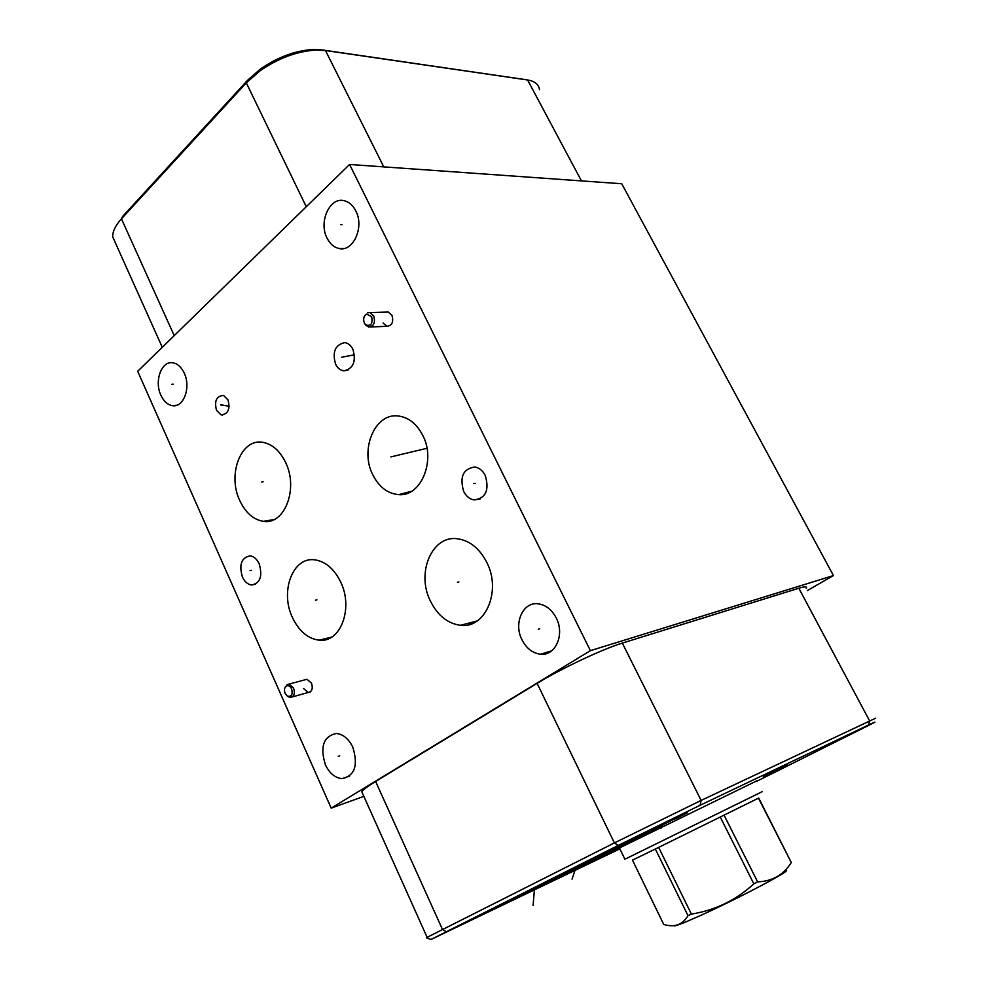 <?xml version="1.0" encoding="UTF-8"?>
<svg xmlns="http://www.w3.org/2000/svg" width="989" height="989" viewBox="0 0 989 989"><rect width="100%" height="100%" fill="white"/><g stroke="black" fill="none" stroke-linecap="round" stroke-linejoin="round"><path stroke-width="1.48" d="M619.868 848.846L430.969 939.501L618.236 845.422L700.101 805.269L868.602 724.986C876.143 721.414 876.959 721.142 871.062 724.183L756.944 781.186M638.548 836.867L655.188 829.116C663.594 825.753 563.322 875.463 516.641 897.839C494.277 908.557 489.802 910.461 503.228 903.526L638.548 836.867M662.89 825.902L650.379 832.145L662.89 825.902M619.633 848.364C613.872 851.034 614.503 850.565 621.525 846.943L756.77 780.853M363.853 796.355L331.204 808.137L590.384 650.663L833.443 575.573L807.395 590.532M833.443 575.573L621.735 183.756L349.587 164.458L137.681 371.283L331.204 808.137M355.805 210.904C364.694 227.359 352.838 252.69 338.597 248.387C333.726 247.139 329.869 243.702 327.05 238.089C318.297 221.759 330.017 196.317 344.555 200.804C349.265 202.077 353.011 205.452 355.805 210.904M590.384 650.663L349.587 164.458M352.826 747.264C358.377 765.325 354.804 775.784 342.107 778.64C335.11 777.997 329.522 773.361 325.356 764.72C319.83 746.658 323.502 736.249 336.347 733.492C343.171 734.184 348.66 738.771 352.826 747.264M556.263 618.014C565.028 634.53 555.435 656.177 540.501 654.211C532.626 653.21 526.445 648.401 521.969 639.796C513.328 623.317 522.897 601.596 538.152 603.809C545.792 604.885 551.825 609.62 556.263 618.014M259.192 563.817C262.74 576.241 260.181 583.312 251.527 585.006C247.707 584.45 244.666 581.779 242.404 576.995C238.868 564.571 241.452 557.536 250.168 555.867C253.926 556.448 256.93 559.094 259.192 563.817M485.278 475.486C489.518 490.161 485.809 498.32 474.127 499.952C469.676 499.161 466.19 496.317 463.668 491.409C459.44 476.723 463.223 468.601 475.004 467.031C479.344 467.846 482.768 470.665 485.278 475.486M486.773 562.37C501.744 590.94 485.315 628.979 460.454 625.308C447.683 623.552 437.694 615.517 430.462 601.176C415.875 572.767 432.156 534.53 457.932 538.832C470.022 540.773 479.64 548.623 486.773 562.37M340.661 582.014C353.691 608.309 340.401 643.159 319.138 640.18C307.888 638.696 298.987 631.143 292.447 617.532C279.739 591.397 292.868 556.448 314.811 559.848C325.554 561.48 334.171 568.86 340.661 582.014M372.766 474.695C359.86 450.279 374.374 413.303 397.652 415.912C408.309 417.086 416.69 423.601 422.785 435.444C436.038 460.083 421.24 496.985 398.592 494.636C387.478 493.56 378.874 486.909 372.766 474.695M285.623 462.518C298.727 488.826 284.461 525.307 263.321 521.327C253.419 519.67 245.593 512.784 239.833 500.681C227.062 474.584 241.081 437.966 262.889 442.355C272.346 444.123 279.924 450.836 285.623 462.518M335.592 364.199C332.131 352.01 335.147 344.827 344.642 342.627C348.14 343.084 350.885 345.272 352.875 349.216C356.337 361.418 353.357 368.625 343.912 370.838C340.352 370.393 337.583 368.18 335.592 364.199M228.014 399.902C230.35 409.372 227.989 414.342 220.955 414.799L216.492 410.311C214.168 400.829 216.542 395.872 223.613 395.452L228.014 399.902M386.34 312.104L388.22 312.042L391.978 315.318C393.758 322.006 392.064 325.665 386.884 326.308L383.089 323.02M304.909 679.826L306.936 679.27L311.51 683.164C313.13 688.591 312.03 691.694 308.209 692.498L303.611 688.604M184.238 373.137C191.248 387.465 183.422 408.197 172.185 405.626C167.462 404.686 163.692 401.213 160.886 395.204C153.975 380.95 161.702 360.181 173.137 362.852C177.748 363.816 181.444 367.24 184.238 373.137M525.888 79.676L322.13 49.92L312.957 49.499C295.192 50.637 277.699 57.139 260.478 68.983L247.435 80.393L122.735 216.307L121.449 218.829C115.49 225.405 112.573 231.414 112.697 236.853L116.331 244.963M539.5 89.64C538.758 84.374 534.789 81.147 527.594 79.985L325.48 50.526L315.775 50.08C296.947 51.292 278.391 58.19 260.119 70.763L246.298 82.853L121.449 218.829L174.212 335.63M362.642 793.673L361.751 791.67C363.322 789.543 367.945 786.131 375.622 781.458L537.114 683.362C560.911 668.749 602.87 648.945 622.328 643.097L798.828 588.232C804.984 586.353 807.457 586.403 806.245 588.381M430.883 939.476L426.457 937.832L427.124 937.325L614.379 842.912L701.127 800.41L875.673 718.187M476.166 621.203L467.982 624.875M366.598 314.119L371.666 316.653C372.915 323.86 370.9 326.58 365.633 324.8L364.36 323.057C362.951 319.002 363.692 316.023 366.598 314.119L364.78 315.639M388.22 312.042L369.948 312.586L373.731 315.911C375.536 322.674 373.842 326.395 368.637 327.038L365.139 324.293M369.948 312.586L367.549 312.833M286.328 686.02C288.392 685.13 290.16 686.094 291.631 688.888C292.942 694.723 291.495 697.109 287.292 696.071L285.141 693.4C283.967 690.087 284.35 687.627 286.328 686.02L285.203 687.17M306.936 679.27L288.998 684.116L293.585 688.06C295.217 693.549 294.116 696.701 290.284 697.505L287.836 696.466M288.998 684.116L287.119 684.573M762.284 791.633L625.938 858.724M632.478 860.133L658.662 847.4L691.398 914.108L687.985 915.641C682.583 924.802 674.498 927.731 663.73 924.443L632.49 860.158M655.336 849.032L687.985 915.641M658.662 847.4L758.724 798.036L791.299 862.532C783.535 874.894 772.31 881.335 757.636 881.854L753.828 883.832C736.001 900.2 715.195 910.3 691.398 914.108M784.586 870.852C797.678 867.143 736.286 899.669 696.985 917.075C681.26 924.06 673.558 926.903 673.868 925.617M758.476 798.172L791.299 862.532M724.096 815.22L757.636 881.854M720.289 817.099L753.828 883.832M173.211 384.202L171.727 384.301M342.046 224.639L340.562 224.59M339.684 755.831L338.275 756.301M539.648 628.806L538.276 629.202M251.478 570.294L250.019 570.579M475.116 483.386L473.706 483.609M458.884 581.915L457.474 582.237M316.937 599.866L315.491 600.187M398.134 455.249L396.7 455.435M390.878 456.906L426.927 448.301M263.148 481.767L261.665 481.964M344.926 356.695L343.455 356.782M341.798 357.19L354.482 354.828M222.982 405.057L221.487 405.181M220.572 404.86L229.176 406.219M781.495 768.057L787.714 764.967M776.946 770.27L783.288 767.044M786.292 765.61L773.93 771.717M770.901 773.163L780.272 768.49M767.847 774.622L777.23 769.937M775.574 770.827L772.533 772.285M763.261 776.785L769.529 773.645M576.142 869.282L575.351 867.613L576.142 869.282M534.962 889.445L534.258 887.924M533.096 905.454L534.567 887.763M572.038 879.122L576.031 867.279M661.035 828.065L660.541 827.051M661.258 827.941L660.763 826.94M679.863 816.642L675.339 818.805M677.601 817.718L687.392 812.834M676.6 818.101L673.855 819.399M662.976 824.715L672.804 819.794M665.374 823.343L657.388 827.385M655.484 828.077L660.219 825.815M655.967 827.917L653.123 829.276M247.435 80.393L246.298 82.853L306.281 206.726M322.13 49.92L325.48 50.526L383.769 166.881M524.405 79.417L527.594 79.985L581.445 180.9M868.602 724.986L869.578 720.808L798.828 588.232M700.101 805.269L701.127 800.41L622.328 643.097M618.236 845.422L614.379 842.912L537.114 683.362M446.187 931.613L442.466 929.425L375.622 781.458M343.925 248.462L338.597 248.387M176.722 405.255L172.185 405.626M349.587 776.068L342.107 778.64M551.59 650.886L540.501 654.211M255.508 584.202L251.527 585.006M480.159 498.926L474.127 499.952M477.193 620.944L460.454 625.308M263.321 521.327L273.928 519.608M260.478 68.983L260.119 70.763M312.957 49.499L315.775 50.08M162.27 347.287L112.697 236.853M361.751 791.67L427.124 937.325M319.138 640.18L331.674 637.089M398.592 494.636L411.535 491.298M343.912 370.838L347.943 370.059M220.955 414.799L222.673 415.059M386.884 326.308L370.566 326.963M365.633 324.8L366.375 325.826M287.292 696.071L288.293 696.8M310.262 691.929L292.336 696.924M619.46 848.018L624.9 859.231"/></g></svg>
